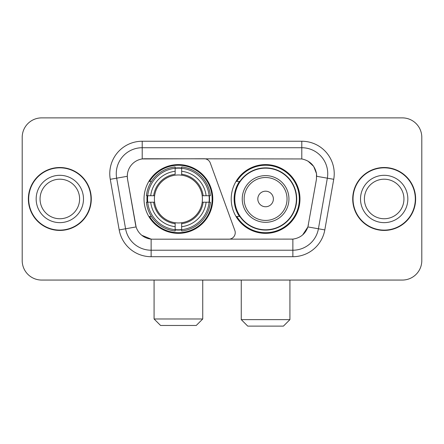 <?xml version="1.0" encoding="UTF-8"?>
<svg xmlns="http://www.w3.org/2000/svg" width="444" height="444" viewBox="0 0 444 444"><rect width="100%" height="100%" fill="white"/><g stroke="black" fill="none" stroke-linecap="round" stroke-linejoin="round"><path stroke-width="0.67" d="M142.208 141.236L142.208 158.946L204.201 158.752A6.488 6.488 0 0 1 210.295 163.02L234.848 230.486A6.488 6.488 0 0 1 228.754 239.188L152.814 239.188A17.516 17.516 0 0 1 135.564 224.72L127.556 179.309L136.103 226.923L125.58 228.777L116.655 178.177A25.946 25.946 0 0 1 142.208 147.724L301.792 147.724A25.946 25.946 0 0 1 327.345 178.177L318.42 228.777A25.946 25.946 0 0 1 292.868 250.216L151.132 250.216A25.946 25.946 0 0 1 125.58 228.777L119.192 229.903L110.267 179.304A32.434 32.434 0 0 1 142.208 141.236L301.792 141.236L301.792 158.946C309.918 160.639 314.824 165.545 316.517 173.671L316.444 179.309L307.897 226.923C305.339 233.977 300.327 238.04 292.868 239.111L152.814 239.188M144.028 198.973A34.382 34.382 0 0 0 178.405 233.35A34.382 34.382 0 0 0 212.787 198.973A34.382 34.382 0 0 0 178.405 164.591A34.382 34.382 0 0 0 144.028 198.973M301.792 158.946L144.805 158.752A17.516 17.516 0 0 0 127.556 179.309L127.289 176.301L116.655 178.177A25.946 25.946 0 0 1 116.261 173.671M147.114 202.214A31.463 31.463 0 0 1 147.114 195.726M239.455 216.483A31.463 31.463 0 0 1 239.455 181.457M299.972 198.973A34.382 34.382 0 0 1 265.595 233.35A34.382 34.382 0 0 1 231.213 198.973A34.382 34.382 0 0 1 265.595 164.591A34.382 34.382 0 0 1 299.972 198.973M28.361 198.973A31.463 31.463 0 0 0 59.823 230.43A31.463 31.463 0 0 0 91.286 198.973A31.463 31.463 0 0 0 59.823 167.51A31.463 31.463 0 0 0 28.361 198.973M352.714 198.973A31.463 31.463 0 0 0 384.177 230.43A31.463 31.463 0 0 0 415.639 198.973A31.463 31.463 0 0 0 384.177 167.51A31.463 31.463 0 0 0 352.714 198.973M127.289 176.268L127.484 173.671M301.792 141.236A32.434 32.434 0 0 1 333.733 179.304L324.808 229.903A32.434 32.434 0 0 1 292.868 256.704L151.132 256.704L151.132 239.111L141.78 235.281M307.958 161.1L313.68 166.422L316.517 173.671L316.711 176.301L333.733 179.304M292.868 256.704L292.868 239.111L291.186 239.188M327.345 178.177L318.42 228.777L307.897 226.923L302.653 234.92M308.436 224.72L308.33 225.269M135.67 225.269L135.564 224.72M421.8 137.346A19.458 19.458 0 0 0 402.342 117.882L41.658 117.882A19.458 19.458 0 0 0 22.2 137.346L22.2 260.6A19.458 19.458 0 0 0 41.658 280.059L402.342 280.059A19.458 19.458 0 0 0 421.8 260.6L421.8 137.346L421.8 260.6M22.2 137.346L22.2 260.6M402.342 117.882L41.658 117.882M41.658 280.059L402.342 280.059M79.598 198.973A19.775 19.775 0 0 0 59.823 179.198A19.775 19.775 0 0 0 40.054 198.973A19.775 19.775 0 0 0 59.823 218.742A19.775 19.775 0 0 0 79.598 198.973A19.775 19.775 0 0 1 59.823 218.742A19.775 19.775 0 0 1 40.054 198.973M90.965 198.973A31.136 31.136 0 0 0 59.823 167.832A31.136 31.136 0 0 0 28.688 198.973A31.136 31.136 0 0 0 59.823 230.109A31.136 31.136 0 0 0 90.965 198.973M403.946 198.973A19.775 19.775 0 0 0 384.177 179.198A19.775 19.775 0 0 0 364.402 198.973A19.775 19.775 0 0 0 384.177 218.742A19.775 19.775 0 0 0 403.946 198.973A19.775 19.775 0 0 1 384.177 218.742A19.775 19.775 0 0 1 364.402 198.973M415.312 198.973A31.136 31.136 0 0 0 384.177 167.832A31.136 31.136 0 0 0 353.036 198.973A31.136 31.136 0 0 0 384.177 230.109A31.136 31.136 0 0 0 415.312 198.973M196.248 325.469L160.567 325.469L154.079 318.981L202.736 318.981L196.248 325.469M202.187 202.214A24.004 24.004 0 0 0 181.652 175.191L181.652 174.231L181.652 175.191A24.004 24.004 0 0 0 154.623 202.214A24.004 24.004 0 0 0 202.187 202.214L203.147 202.214L202.187 202.214A24.004 24.004 0 0 1 181.652 222.755L181.652 226.679A27.894 27.894 0 0 0 206.11 202.214L210.417 202.214A32.173 32.173 0 0 1 181.652 230.985L181.652 229.681A30.88 30.88 0 0 0 209.113 202.214M147.763 202.214A30.814 30.814 0 0 1 147.763 195.726M181.652 168.332A30.814 30.814 0 0 0 175.164 168.332M209.052 195.726A30.814 30.814 0 0 1 209.052 202.214M210.417 195.726A32.173 32.173 0 0 0 181.652 166.961L181.652 168.265A30.88 30.88 0 0 1 209.113 195.726L210.417 195.726M146.398 202.214A32.173 32.173 0 0 0 175.164 230.985L175.164 229.681A30.88 30.88 0 0 1 147.702 202.214L146.398 202.214M209.113 195.726L206.11 195.726A27.894 27.894 0 0 0 181.652 171.267L181.652 168.265M181.652 229.681L181.652 226.679M147.702 202.214L150.705 202.214A27.894 27.894 0 0 0 175.164 226.679L175.164 229.681M181.652 171.267L181.652 174.231A24.953 24.953 0 0 1 203.147 195.726L206.11 195.726M206.11 202.214L203.147 202.214A24.953 24.953 0 0 1 181.652 223.709L181.652 222.755M175.164 226.679L175.164 222.755A24.004 24.004 0 0 1 154.623 202.214L150.705 202.214M202.187 195.726L203.147 195.726M181.652 229.615A30.814 30.814 0 0 1 175.164 229.615M175.164 166.961A32.173 32.173 0 0 0 146.398 195.726L147.702 195.726A30.88 30.88 0 0 1 175.164 168.265L175.164 166.961M175.164 168.265L175.164 171.267A27.894 27.894 0 0 0 150.705 195.726L147.702 195.726M150.705 195.726L153.668 195.726A24.953 24.953 0 0 1 175.164 174.231L175.164 171.267M153.668 195.726L154.623 195.726L153.668 195.726M175.164 222.755L175.164 223.709A24.953 24.953 0 0 1 153.668 202.214M151.415 181.457L149.578 181.457A33.733 33.733 0 0 1 212.138 198.973A33.733 33.733 0 0 1 149.578 216.483L151.415 216.483M283.433 326.118L247.752 326.118L241.264 319.63L289.921 319.63L283.433 326.118M273.376 198.973A7.787 7.787 0 0 0 265.595 191.186A7.787 7.787 0 0 0 257.809 198.973A7.787 7.787 0 0 0 265.595 206.754A7.787 7.787 0 0 0 273.376 198.973M288.944 198.973A23.354 23.354 0 0 0 265.595 175.619A23.354 23.354 0 0 0 242.241 198.973A23.354 23.354 0 0 0 265.595 222.322A23.354 23.354 0 0 0 288.944 198.973A23.354 23.354 0 0 1 265.595 222.322A23.354 23.354 0 0 1 242.241 198.973M296.403 198.973A30.814 30.814 0 0 0 265.595 168.159A30.814 30.814 0 0 0 234.782 198.973A30.814 30.814 0 0 0 265.595 229.787A30.814 30.814 0 0 0 296.403 198.973M299.323 198.973A33.733 33.733 0 0 1 236.763 216.483L239.888 216.483A31.102 31.102 0 0 0 286.169 222.294A31.102 31.102 0 0 0 286.169 175.646A31.102 31.102 0 0 0 239.888 181.457L236.763 181.457A33.733 33.733 0 0 1 299.323 198.973M151.132 256.704A32.434 32.434 0 0 1 119.192 229.903M110.267 179.304L116.655 178.177M318.42 228.777L324.808 229.903M83.489 198.973A23.665 23.665 0 0 0 59.823 175.308A23.665 23.665 0 0 0 36.158 198.973A23.665 23.665 0 0 0 59.823 222.638A23.665 23.665 0 0 0 83.489 198.973M407.842 198.973A23.665 23.665 0 0 0 384.177 175.308A23.665 23.665 0 0 0 360.511 198.973A23.665 23.665 0 0 0 384.177 222.638A23.665 23.665 0 0 0 407.842 198.973M175.164 229.903A31.102 31.102 0 0 0 181.652 229.903M209.34 202.214A31.102 31.102 0 0 0 209.34 195.726M181.652 168.037A31.102 31.102 0 0 0 175.164 168.037M287.046 198.973A21.451 21.451 0 0 0 265.595 177.517A21.451 21.451 0 0 0 244.139 198.973A21.451 21.451 0 0 0 265.595 220.424A21.451 21.451 0 0 0 287.046 198.973M202.736 280.059L202.736 318.981M154.079 280.059L154.079 318.981M289.921 280.059L289.921 319.63M241.264 280.059L241.264 319.63"/></g></svg>
